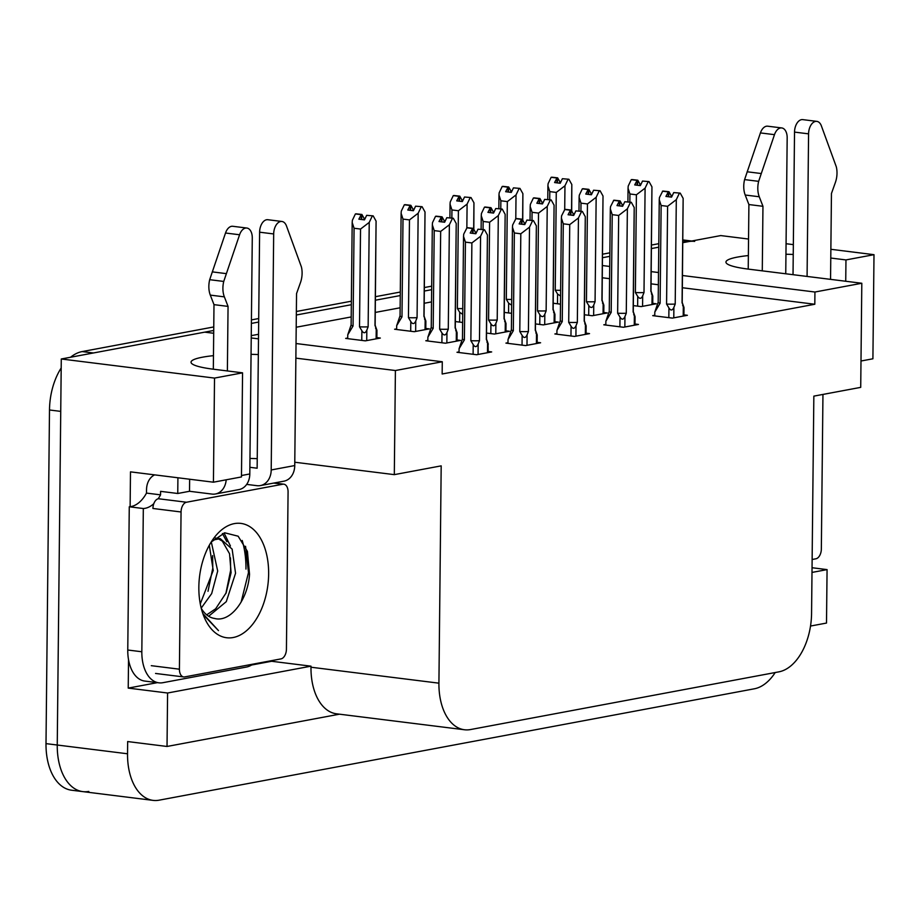 <?xml version="1.0" encoding="UTF-8"?>
<svg xmlns="http://www.w3.org/2000/svg" width="920" height="920" viewBox="0 0 920 920"><rect width="100%" height="100%" fill="white"/><g stroke="black" fill="none" stroke-linecap="round" stroke-linejoin="round"><path stroke-width="1.38" d="M793.235 254.46A56.545 8.498 0.6 0 0 785.956 254.242M748.362 255.564A56.545 8.498 0.6 0 0 737.483 257.082A56.545 8.498 0.6 0 0 725.938 262.096A56.545 8.498 0.6 0 0 748.224 269.1L861.81 283.256L814.936 292.019L682.49 275.517M249.964 458.447A56.545 8.498 -179.4 0 1 257.243 458.666M258.336 354.556A56.545 8.498 0.6 0 0 251.056 354.338M213.463 355.66A56.545 8.498 0.6 0 0 202.584 357.178A56.545 8.498 0.6 0 0 191.026 362.192A56.545 8.498 0.6 0 0 213.325 369.196L242.558 372.841L214.521 378.085L61.283 358.984L204.7 332.154L213.693 333.27M296.022 343.528L442.278 361.755L395.404 370.53L295.872 358.133M251.229 337.95L258.497 338.859M431.514 301.909L424.212 303.278M400.131 307.786L375.279 312.432M351.198 316.94L296.194 327.233M258.543 334.282L251.252 335.639M602.519 257.703L609.822 256.335L602.519 257.703M651.452 248.549L658.755 247.181L651.452 248.549M682.858 240.867L688.666 241.592L682.835 242.673L720.762 235.577L748.535 239.039M88.803 791.418A53.004 31.682 -82.9 0 1 82.8 791.614A53.004 31.682 -82.9 0 1 57.247 745.027L61.283 358.984M271.642 660.64L271.63 661.273L251.62 665.01M157.412 682.64L128.225 688.102L128.524 659.629M130.123 506.701L130.49 471.856L213.428 482.195L241.465 476.94L242.558 372.841M810.52 626.048L826.505 623.058L827.068 569.606L812.003 572.424M827.068 569.606L812.049 567.732M271.63 661.273L310.994 666.172L167.589 693.013L128.225 688.102M310.994 666.172L310.983 667.219A53.004 31.682 97.1 0 0 336.536 713.817L464.462 729.755A53.004 31.682 97.1 0 0 470.476 729.56L778.918 671.841A53.004 31.682 97.1 0 0 811.567 613.433L813.843 396.129L860.717 387.366L861.81 283.256M167.589 693.013L167.026 746.465L339.514 714.184M775.215 672.531A53.004 31.682 -82.9 0 1 754.354 688.793L159.091 800.181A53.004 31.682 -82.9 0 1 153.088 800.377A53.004 31.682 -82.9 0 1 127.535 753.779L127.661 741.554L167.026 746.465M214.521 378.085L213.428 482.195M830.863 249.297L874 254.679L872.907 358.788L860.994 361.008M793.339 244.628L786.071 243.719M874 254.679L845.963 259.923L830.771 258.037M658.49 272.527L651.21 271.618M609.719 266.455L602.439 265.546M294.779 462.231L394.312 474.639L441.186 465.865L438.921 683.169A53.004 31.682 97.1 0 0 464.462 729.755M442.278 361.755L442.152 373.991L814.809 304.255L814.936 292.019M394.312 474.639L395.404 370.53M814.809 304.255L682.364 287.741M658.363 284.752L651.084 283.843M609.592 278.68L602.312 277.771M605.843 324.426L603.796 324.806L623.472 327.255L638.457 324.449L634.995 324.024M556.922 333.58L554.863 333.96L574.54 336.421L589.524 333.615L586.063 333.178M507.989 342.734L505.931 343.114L525.619 345.575L540.592 342.769L537.13 342.332M459.057 351.888L456.998 352.279L476.686 354.729L491.671 351.923L488.209 351.497M654.775 315.261L652.728 315.652L672.405 318.101L687.389 315.296L683.928 314.87M584.407 314.766L592.273 315.744L607.257 312.938L603.796 312.512M535.486 323.921L543.341 324.898L558.325 322.092L554.863 321.666M486.553 333.074L494.408 334.052L509.392 331.257L505.931 330.82M427.846 340.377L425.799 340.756L445.475 343.217L460.46 340.411L456.998 339.974M633.339 305.612L641.206 306.59L656.19 303.784L652.728 303.347M504.275 312.409L511.554 313.306M455.342 321.563L462.633 322.471M396.647 328.854L394.599 329.245L414.276 331.695L429.26 328.888L425.799 328.463M347.714 338.019L345.667 338.399L365.343 340.848L380.328 338.054L376.866 337.617M553.207 303.243L560.487 304.152M845.963 259.923L845.733 281.244M688.666 241.592A53.004 31.682 -82.9 0 1 694.669 241.396M70.552 357.259A53.004 31.682 -82.9 0 1 82.145 351.578L93.391 352.981L213.727 330.464M251.378 323.414L258.681 322.046M296.32 315.008L351.325 304.716M375.406 300.207L400.257 295.561M424.338 291.053L431.652 289.685M153.088 800.377L82.8 791.614A53.004 31.682 -82.9 0 1 57.247 745.027L60.743 411.389L49.496 409.986A53.004 31.682 -82.9 0 1 61.191 367.988M82.8 791.614L71.553 790.211A53.004 31.682 -82.9 0 1 46 743.624L49.496 409.986M82.145 351.578L213.762 326.945M251.413 319.907L258.715 318.538M296.366 311.489L351.371 301.197M375.44 296.688L400.303 292.042M424.373 287.534L431.687 286.166M602.554 254.196L609.868 252.827M651.486 245.042L658.8 243.673M682.87 239.924A53.004 31.682 -82.9 0 1 683.422 239.993L691.69 241.017M557.416 177.882L551.793 177.18L557.635 177.847L557.359 182.896M549.712 199.743L549.803 191.624L547.917 185.874L548.09 183.678L551.137 177.307L556.991 177.962L554.587 182.551L560.211 183.252L562.384 178.71L568.882 179.25L562.384 178.71M556.933 182.839L556.991 177.962M551.137 177.307L556.761 178.008M564.707 209.472L564.96 185.782L556.266 192.429L555.243 290.18A12.017 1.805 0.6 0 0 560.636 290.306M555.243 290.18L557.589 294.066L560.579 296.01M571.688 211.048L571.814 184.494L571.538 210.783M559.705 183.183L559.728 181.585L557.635 177.847M568.882 179.25L571.814 184.494M559.728 181.585L560.935 181.734M549.803 191.624L556.266 192.429M564.96 185.782L568.008 179.411M637.548 180.251L631.925 179.549L637.779 180.205L637.491 185.254M629.855 202.101L629.935 193.982L628.049 188.232L628.222 186.035L631.269 179.664L637.123 180.331L634.719 184.908L640.343 185.61L642.516 181.067L649.025 181.608L642.516 181.067M637.065 185.208L637.123 180.331M631.269 179.664L636.893 180.366M644 292.548L645.092 188.14L636.398 194.787L635.375 292.537A12.017 1.805 0.6 0 0 644 292.548L642.689 295.86C641.309 298.908 639.653 299.092 637.732 296.424L637.629 306.141M635.375 292.537L637.732 296.424M652.717 304.428L652.797 296.091L651.004 290.938M651.429 293.859C652.901 296.608 653.131 296.688 652.107 294.101L651.992 304.566M650.992 290.881A12.017 1.805 -179.4 0 1 651.004 290.984A12.017 1.805 -179.4 0 1 650.854 291.272L652.107 294.101M651.004 290.984L651.946 186.852L650.854 291.272M639.848 185.552L639.86 183.954L637.779 180.205M649.025 181.608L651.946 186.852M639.86 183.954L641.067 184.103M629.935 193.982L636.398 194.787M645.092 188.14L648.14 181.769M668.748 191.762L663.124 191.061L668.978 191.716L668.702 196.776M654.775 315.905L654.81 312.075L660.111 303.255L661.135 205.505L659.249 199.743L659.433 197.547L662.699 191.142L668.322 191.843L665.931 196.431L671.554 197.121L673.727 192.579L680.225 193.119L683.146 198.375L682.053 302.784L683.307 305.612L683.203 316.089M668.276 196.719L668.322 191.843M662.481 191.187L668.104 191.889M654.81 312.075L658.179 302.197A12.017 1.805 0.6 0 0 660.111 303.255M658.202 302.151A12.017 1.805 0.6 0 0 658.179 302.243L659.26 199.743M673.785 317.848L673.888 307.384C672.382 310.649 670.726 310.845 668.932 307.947L668.828 317.653M673.888 307.384L675.211 304.06A12.017 1.805 -179.4 0 1 666.574 304.06L668.932 307.947M675.211 304.06L676.303 199.651L667.598 206.31L666.574 304.06M673.727 192.579L680.225 193.119M683.917 315.951L684.008 307.613L682.214 302.45M682.629 305.382C684.204 308.338 684.422 308.407 683.307 305.612M682.214 302.496L683.146 198.375M671.048 197.064L671.059 195.465L668.978 191.716M671.059 195.465L672.279 195.615M661.135 205.505L667.598 206.31M676.303 199.651L679.351 193.28M508.484 187.047L502.86 186.346L508.702 187.001L508.426 192.05M500.779 208.897L500.871 200.778L498.985 195.028L499.157 192.832L502.205 186.461L508.058 187.128L505.655 191.705L511.278 192.406L513.452 187.864L519.949 188.405L513.452 187.864M508.001 192.004L508.058 187.128M502.205 186.461L507.828 187.162M515.786 218.638L516.028 194.936L507.334 201.595L506.31 299.334A12.017 1.805 0.6 0 0 511.704 299.46M506.31 299.334L508.656 303.221L511.647 305.164M522.755 220.213L522.882 193.648L522.606 219.937M510.772 192.349L510.796 190.75L508.702 187.001M519.949 188.405L522.882 193.648M510.796 190.75L512.003 190.9M500.871 200.778L507.334 201.595M516.028 194.936L519.075 188.565M459.551 196.202L453.928 195.5L459.781 196.155L459.494 201.204M451.858 218.052L451.938 209.944L450.053 204.183L450.225 201.986L453.272 195.615L459.126 196.282L456.722 200.859L462.346 201.56L464.519 197.018L471.017 197.558L464.519 197.018M459.068 201.158L459.126 196.282M453.272 195.615L458.896 196.316M466.854 227.792L467.095 204.09L458.401 210.749L457.378 308.499A12.017 1.805 0.6 0 0 462.772 308.614M457.378 308.499L459.735 312.374L462.714 314.318M473.823 229.367L473.949 202.814L473.673 229.103M461.84 201.503L461.863 199.905L459.781 196.155M471.017 197.558L473.949 202.814M461.863 199.905L463.07 200.054M451.938 209.944L458.401 210.749M467.095 204.09L470.143 197.719M410.619 205.355L404.995 204.654L410.849 205.309L410.573 210.369M400.073 315.744A12.017 1.805 0.6 0 0 400.05 315.836A12.017 1.805 0.6 0 0 401.982 316.848L403.006 219.098L401.12 213.336L401.292 211.14L404.34 204.78L410.193 205.436L407.79 210.024L413.413 210.726L415.587 206.183L422.096 206.712L415.587 206.183M410.136 210.312L410.193 205.436M404.34 204.78L409.963 205.482M396.635 329.498L396.681 325.668L400.05 315.79M396.681 325.668L401.982 316.848M417.07 317.664L418.163 213.244L409.469 219.903L408.445 317.653A12.017 1.805 0.6 0 0 417.07 317.664L415.759 320.976C414.253 324.242 412.597 324.438 410.803 321.54L410.699 331.246M408.445 317.653L410.803 321.54M425.787 329.544L425.868 321.207L424.074 316.043A12.017 1.805 -179.4 0 1 424.074 316.089A12.017 1.805 -179.4 0 1 423.924 316.376L425.178 319.205L425.063 329.682M424.499 318.975C426.063 321.931 426.293 322 425.178 319.205M424.074 316.089L425.017 211.968L423.924 316.376M412.919 210.657L412.93 209.058L410.849 205.309M422.096 206.712L425.017 211.968M412.93 209.058L414.138 209.208M403.006 219.098L409.469 219.903M418.163 213.244L421.21 206.873M619.827 200.916L614.203 200.215L620.045 200.87L619.769 205.93M605.843 325.059L605.877 321.229L611.19 312.409L612.214 214.659L610.328 208.909L610.5 206.712L613.766 200.295L619.39 200.997L616.998 205.585L622.621 206.287L624.795 201.744L631.293 202.273L634.213 207.529L633.121 311.938L634.374 314.778L634.271 325.243M619.344 205.873L619.39 200.997M613.548 200.341L619.171 201.043M605.877 321.229L609.247 311.351M609.27 311.305A12.017 1.805 0.6 0 0 609.247 311.409A12.017 1.805 0.6 0 0 611.19 312.409M624.852 327.002L624.956 316.537C623.449 319.815 621.793 319.999 619.999 317.101L619.896 326.818M624.956 316.537L626.279 313.225A12.017 1.805 -179.4 0 1 617.642 313.214L619.999 317.101M626.279 313.225L627.371 208.805L618.665 215.464L617.642 313.214M624.795 201.744L631.293 202.273M634.984 325.105L635.076 316.767L633.282 311.604M633.696 314.536C635.271 317.492 635.49 317.572 634.374 314.778M633.282 311.65L634.213 207.529M622.115 206.218L622.138 204.619L620.045 200.87M622.138 204.619L623.346 204.769M612.214 214.659L618.665 215.464M627.371 208.805L630.418 202.446M570.894 210.07L565.271 209.369L571.113 210.036L570.837 215.084M556.91 334.213L556.945 330.384L562.258 321.563L563.281 223.813L561.395 218.063L561.568 215.867L564.834 209.449L570.457 210.151L568.066 214.739L573.689 215.441L575.862 210.898L582.36 211.439L585.292 216.683L584.188 321.091L585.442 323.932L585.338 334.397M570.411 215.027L570.457 210.151M564.615 209.495L570.239 210.197M556.945 330.384L560.314 320.505M560.337 320.459A12.017 1.805 0.6 0 0 560.314 320.562A12.017 1.805 0.6 0 0 562.258 321.563M575.92 336.156L576.023 325.691C574.517 328.969 572.861 329.153 571.067 326.255L570.963 335.972M576.023 325.691L577.346 322.379A12.017 1.805 -179.4 0 1 568.709 322.368L571.067 326.255M577.346 322.379L578.438 217.971L569.733 224.618L568.709 322.368M575.862 210.898L582.36 211.439M586.051 334.259L586.143 325.921L584.349 320.758M584.764 323.69C586.339 326.646 586.558 326.726 585.442 323.932M584.349 320.815L585.292 216.683M573.183 215.372L573.206 213.773L571.113 210.036M573.206 213.773L574.413 213.923M563.281 223.813L569.733 224.618M578.438 217.971L581.486 211.6M521.962 219.236L516.338 218.534L522.18 219.19L521.904 224.238M507.978 343.378L508.024 339.537L513.325 330.717L514.349 232.967L512.463 227.217L512.635 225.02L515.913 218.615L521.536 219.316L519.133 223.893L524.756 224.595L526.93 220.052L533.428 220.593L536.36 225.837L535.267 330.257L536.509 333.086L536.406 343.551M521.479 224.192L521.536 219.316M515.683 218.649L521.306 219.351M508.024 339.537L511.393 329.671M511.405 329.613A12.017 1.805 0.6 0 0 511.393 329.716A12.017 1.805 0.6 0 0 513.325 330.717M526.987 345.31L527.091 334.846C525.584 338.123 523.94 338.307 522.134 335.409L522.042 345.126M527.091 334.846L528.413 331.534A12.017 1.805 -179.4 0 1 519.788 331.522L522.134 335.409M528.413 331.534L529.506 227.125L520.812 233.783L519.788 331.522M526.93 220.052L533.428 220.593M537.13 343.413L537.211 335.075L535.417 329.923M535.842 332.844C537.406 335.8 537.636 335.88 536.509 333.086M535.417 329.969L536.36 225.837M524.25 224.537L524.273 222.939L522.18 219.19M524.273 222.939L525.481 223.088M514.349 232.967L520.812 233.783M529.506 227.125L532.553 220.754M473.029 228.39L467.406 227.689L473.248 228.344L472.972 233.392M459.046 352.532L459.091 348.691L464.393 339.882L465.416 242.132L463.53 236.371L463.703 234.174L466.98 227.769L472.604 228.47L470.2 233.047L475.824 233.749L477.997 229.206L484.495 229.747L487.428 235.002L486.335 339.411L487.588 342.24L487.473 352.705M472.546 233.346L472.604 228.47M466.75 227.803L472.374 228.505M459.091 348.691L462.461 338.824A12.017 1.805 0.6 0 0 464.393 339.882M462.472 338.778A12.017 1.805 0.6 0 0 462.461 338.87L463.53 236.371M478.055 354.476L478.17 343.999C476.652 347.277 475.007 347.472 473.202 344.563L473.11 354.28M478.17 343.999L479.481 340.688A12.017 1.805 -179.4 0 1 470.856 340.688L473.202 344.563M479.481 340.688L480.573 236.279L471.879 242.937L470.856 340.688M477.997 229.206L484.495 229.747M488.198 352.578L488.083 343.562M486.91 341.998C488.474 344.954 488.704 345.034 487.588 342.24M486.484 339.123L487.428 235.002M475.318 233.691L475.341 232.093L473.248 228.344M475.341 232.093L476.548 232.242M465.416 242.132L471.879 242.937M480.573 236.279L483.621 229.908M226.193 479.803A17.664 13.915 79.4 0 1 215.441 493.982L238.993 489.578A17.664 13.915 -100.6 0 0 249.803 473.961L252.275 237.946A11.281 6.739 -82.9 0 0 246.836 228.033A11.281 6.739 -82.9 0 0 239.579 234.761L223.744 281.439L209.691 279.691L225.515 233.013L239.579 234.761M146.533 489.601L146.498 493.097L160.563 494.845L160.597 491.349L177.755 493.488L189.52 491.28L189.646 479.228M177.755 493.488L177.916 477.767M127.765 650.014A35.34 21.114 97.1 0 0 144.808 681.076L158.861 682.824A35.34 21.114 -82.9 0 1 141.829 651.762L143.324 508.53L129.271 506.782L127.765 650.014L141.829 651.762M252.954 664.136A35.34 21.114 -82.9 0 1 246.341 667.069L162.863 682.697A35.34 21.114 -82.9 0 1 158.861 682.824M146.498 493.097A35.34 21.114 -82.9 0 1 129.271 506.782M160.563 494.845A35.34 21.114 -82.9 0 1 158.102 498.801M153.801 503.7A35.34 21.114 -82.9 0 1 143.324 508.53M146.544 489.612A17.664 13.915 79.4 0 1 154.64 474.869M189.52 491.28L212.014 494.086A17.664 13.915 79.4 0 0 215.441 493.982M246.675 484.391L256.967 485.679A17.664 13.915 79.4 0 0 260.394 485.576A17.664 13.915 79.4 0 0 271.204 469.959L273.677 233.944A11.281 6.739 -82.9 0 1 281.899 221.467A11.281 6.739 -82.9 0 1 286.488 225.986L301.403 266.915A17.664 10.557 -82.9 0 1 300.46 282.624L296.55 293.583L294.745 465.554L271.204 469.959M249.872 467.303L257.14 468.211L259.612 232.196L273.677 233.944M260.394 485.576L283.946 481.171A17.664 13.915 -100.6 0 0 294.745 465.554M281.899 221.467L267.846 219.719A11.281 6.739 97.1 0 0 259.612 232.196M228.056 306.394L213.992 304.647L210.3 295.113L224.353 296.861L228.056 306.394L227.378 370.944M213.325 369.196L213.992 304.647M246.836 228.033L232.771 226.285A11.281 6.739 97.1 0 0 225.515 233.013M210.3 295.113A17.664 10.557 -82.9 0 1 209.691 279.691M224.353 296.861A17.664 10.557 -82.9 0 1 223.744 281.439M226.297 273.631L212.244 271.871M785.749 273.769L787.175 137.85A11.281 6.739 -82.9 0 0 781.735 127.937A11.281 6.739 -82.9 0 0 774.479 134.665L758.644 181.343L744.591 179.595L760.426 132.917L774.479 134.665M830.553 279.358L831.45 193.487L835.36 182.528A17.664 10.557 -82.9 0 0 836.303 166.819L821.387 125.89A11.281 6.739 -82.9 0 0 816.81 121.371A11.281 6.739 -82.9 0 0 808.577 133.849L807.081 276.437M793.029 274.677L794.523 132.1L808.577 133.849M816.81 121.371L802.746 119.623A11.281 6.739 97.1 0 0 794.523 132.1M762.956 206.298L748.903 204.55L745.2 195.017L759.264 196.765L762.956 206.298L762.277 270.848M748.224 269.1L748.903 204.55M781.735 127.937L767.682 126.189A11.281 6.739 97.1 0 0 760.426 132.917M745.2 195.017A17.664 10.557 -82.9 0 1 744.591 179.595M759.264 196.765A17.664 10.557 -82.9 0 1 758.644 181.343M761.208 173.535L747.144 171.775M198.846 587.098A57.615 34.431 -82.9 0 1 213.026 539.281A57.615 34.431 -82.9 0 1 249.745 526.62A57.615 34.431 -82.9 0 1 268.64 574.034A57.615 34.431 -82.9 0 1 242.5 633.707A57.615 34.431 -82.9 0 1 203.527 615.503A57.615 34.431 -82.9 0 1 198.846 587.098M201.25 608.304A39.939 23.874 97.1 0 0 214.429 618.412C230.471 623.047 248.043 599.334 249.527 574.229L247.422 551.379L238.142 536.199L224.779 532.818L211.301 541.949L217.695 571.021L211.68 593.584L201.204 608.12M202.791 613.479L218.488 630.602L204.516 616.02M208.644 616.25L226.285 601.657L235.554 573.252L232.127 549.102L220.202 538.625L212.98 540.063M206.689 614.847L215.659 608.787L226.147 592.859L231.092 572.688L229.54 553.736L222.329 541.132L217.948 538.579M220.202 538.625L215.107 538.016M200.272 603.888L213.233 570.469L209.3 545.261M286.43 649.163A8.832 5.278 -82.9 0 1 280.991 658.893L184.667 676.913A8.832 5.278 -82.9 0 1 183.666 676.947A8.832 5.278 -82.9 0 1 179.411 669.185L181.056 511.98A8.832 5.278 -82.9 0 1 186.495 502.239L282.82 484.219A8.832 5.278 -82.9 0 1 283.82 484.184A8.832 5.278 -82.9 0 1 288.075 491.947L286.43 649.163M181.056 511.98L152.939 508.472A8.832 5.278 -82.9 0 1 158.378 498.732L186.495 502.239M230.425 545.962L224.054 532.99M208.012 591.284L212.784 568.123L212.612 555.645M225.871 593.515L230.632 570.342L230.471 557.865M226.849 541.742L222.421 533.508M241.12 602.106L248.492 572.573L245.548 546.296M822.951 394.427L821.341 549.067A8.832 5.278 -82.9 0 1 815.89 558.797L812.13 559.498M361.686 214.509L356.063 213.808L361.916 214.475L361.641 219.523M351.141 324.898A12.017 1.805 0.6 0 0 351.118 325.001A12.017 1.805 0.6 0 0 353.05 326.002L354.073 228.252L352.188 222.502L352.372 220.305L355.407 213.934L361.261 214.59L358.857 219.178L364.481 219.88L366.654 215.337L373.163 215.867L366.654 215.337M361.215 219.466L361.261 214.59M355.407 213.934L361.031 214.636M347.714 338.652L347.748 334.822L351.118 324.944M347.748 334.822L353.05 326.002M368.138 326.818L369.23 222.398L360.536 229.057L359.513 326.807A12.017 1.805 0.6 0 0 368.138 326.818L366.827 330.13C365.32 333.408 363.664 333.592 361.87 330.694L361.767 340.411M359.513 326.807L361.87 330.694M376.935 330.36L375.141 325.197M375.567 328.129C377.131 331.085 377.361 331.166 376.245 328.371L376.13 338.836M375.13 325.151A12.017 1.805 -179.4 0 1 375.141 325.254A12.017 1.805 -179.4 0 1 374.992 325.53L376.245 328.371M375.141 325.254L376.084 221.122L374.992 325.53M363.986 219.811L363.998 218.212L361.916 214.475M373.163 215.867L376.084 221.122M363.998 218.212L365.205 218.362M354.073 228.252L360.536 229.057M369.23 222.398L372.278 216.039M588.616 189.405L582.992 188.703L588.846 189.359L588.57 194.407M580.922 211.255L581.003 203.147L579.117 197.386L579.289 195.189L582.337 188.818L588.191 189.486L585.787 194.062L591.41 194.764L593.584 190.221L600.093 190.762L593.584 190.221M588.133 194.361L588.191 189.486M582.337 188.818L587.96 189.52M595.067 301.702L596.16 197.294L587.466 203.952L586.442 301.702A12.017 1.805 0.6 0 0 595.067 301.702L593.756 305.014C592.376 308.062 590.72 308.246 588.8 305.578L588.697 315.296M586.442 301.702L588.8 305.578M603.784 313.593L603.865 305.256L602.071 300.092M602.496 303.013C603.969 305.762 604.198 305.842 603.175 303.255L603.06 313.72M602.059 300.035A12.017 1.805 -179.4 0 1 602.071 300.138A12.017 1.805 -179.4 0 1 601.921 300.426L603.175 303.255M602.071 300.138L603.014 196.017L601.921 300.426M590.916 194.706L590.928 193.108L588.846 189.359M600.093 190.762L603.014 196.017M590.928 193.108L592.135 193.257M581.003 203.147L587.466 203.952M596.16 197.294L599.207 190.923M539.683 198.559L534.06 197.857L539.913 198.513L539.637 203.573M531.99 220.409L532.07 212.302L530.184 206.54L530.368 204.343L533.416 197.984L539.258 198.639L536.866 203.228L542.478 203.918L544.651 199.387L551.16 199.916L544.651 199.387M539.212 203.515L539.258 198.639M533.416 197.984L539.028 198.685M546.135 310.868L547.227 206.448L538.534 213.106L537.51 310.856A12.017 1.805 0.6 0 0 546.135 310.868L544.824 314.18C543.444 317.216 541.788 317.4 539.867 314.743L539.764 324.449M537.51 310.856L539.867 314.743M554.852 322.747L554.944 314.41L553.15 309.247M553.564 312.179C555.036 314.928 555.266 315.008 554.242 312.409L554.127 322.885M553.127 309.2A12.017 1.805 -179.4 0 1 553.139 309.292A12.017 1.805 -179.4 0 1 552.989 309.58L554.242 312.409M553.139 309.292L554.082 205.171L552.989 309.58M541.983 203.861L541.995 202.262L539.913 198.513M551.16 199.916L554.082 205.171M541.995 202.262L543.202 202.411M532.07 212.302L538.534 213.106M547.227 206.448L550.275 200.077M490.751 207.713L485.127 207.011L490.981 207.678L490.705 212.727M483.057 229.563L483.138 221.455L481.252 215.705L481.436 213.509L484.483 207.138L490.325 207.793L487.933 212.382L493.557 213.083L495.73 208.541L502.228 209.07L495.73 208.541M490.279 212.669L490.325 207.793M484.483 207.138L490.107 207.839M497.214 320.022L498.306 215.602L489.601 222.261L488.577 320.01A12.017 1.805 0.6 0 0 497.214 320.022L495.891 323.334C494.511 326.37 492.855 326.565 490.935 323.897L490.831 333.615M488.577 320.01L490.935 323.897M505.919 331.901L506.011 323.564L504.217 318.4A12.017 1.805 -179.4 0 1 504.217 318.458A12.017 1.805 -179.4 0 1 504.056 318.734L505.31 321.574L505.195 332.039M504.631 321.333C506.115 324.082 506.333 324.162 505.31 321.574M504.217 318.458L505.149 214.325L504.056 318.734M493.051 213.014L493.062 211.416L490.981 207.678M502.228 209.07L505.149 214.325M493.062 211.416L494.27 211.565M483.138 221.455L489.601 222.261M498.306 215.602L501.354 209.242M441.818 216.867L436.206 216.165L442.048 216.833L441.772 221.881M431.273 327.255A12.017 1.805 0.6 0 0 431.25 327.359A12.017 1.805 0.6 0 0 433.182 328.359L434.217 230.609L432.331 224.859L432.503 222.663L435.551 216.292L441.393 216.947L439.001 221.536L444.624 222.237L446.798 217.695L453.296 218.236L446.798 217.695M441.347 221.823L441.393 216.947M435.551 216.292L441.174 216.993M427.846 341.009L427.88 337.18L431.25 327.313M427.88 337.18L433.182 328.359M448.281 329.176L449.374 224.767L440.668 231.414L439.645 329.164A12.017 1.805 0.6 0 0 448.281 329.176L446.959 332.488C445.579 335.524 443.923 335.719 442.002 333.051L441.899 342.769M439.645 329.164L442.002 333.051M456.987 341.055L457.079 332.718L455.285 327.554M455.699 330.487C457.183 333.235 457.401 333.316 456.377 330.728L456.274 341.193M455.262 327.509A12.017 1.805 -179.4 0 1 455.285 327.612A12.017 1.805 -179.4 0 1 455.124 327.888L456.377 330.728M455.285 327.612L456.216 223.48L455.124 327.888M444.118 222.168L444.13 220.57L442.048 216.833M453.296 218.236L456.216 223.48M444.13 220.57L445.349 220.719M434.217 230.609L440.668 231.414M449.374 224.767L452.421 218.396M127.535 753.779L46 743.624M438.921 683.169L310.983 667.219M557.589 294.066L557.485 303.784M642.574 306.325L642.689 295.86M508.656 303.221L508.565 312.938M459.735 312.374L459.632 322.092M415.644 331.441L415.759 320.976M249.803 473.961L241.488 475.525M242.19 540.466A68.908 41.181 -82.9 0 1 245.962 569.077M282.82 484.219L273.723 483.08M179.411 669.185L151.294 665.678M366.712 340.596L366.827 330.13M593.641 315.491L593.756 305.014M544.709 324.645L544.824 314.18M495.788 333.799L495.891 323.334M446.855 342.953L446.959 332.488M547.768 199.502L547.917 185.874M627.911 201.859L628.049 188.232M498.847 208.656L498.985 195.028M449.914 217.81L450.053 204.183M400.05 315.836L401.12 213.336M609.247 311.409L610.328 208.909M560.314 320.562L561.395 218.063M511.393 329.716L512.463 227.217M486.484 339.077L488.094 343.562M283.82 484.184L274.229 482.988M183.666 676.947L155.549 673.452M351.118 325.001L352.188 222.502M376.947 330.36L376.855 338.698M578.979 211.013L579.117 197.386M530.047 220.167L530.184 206.54M481.114 229.321L481.252 215.705M431.25 327.359L432.331 224.859"/></g></svg>
